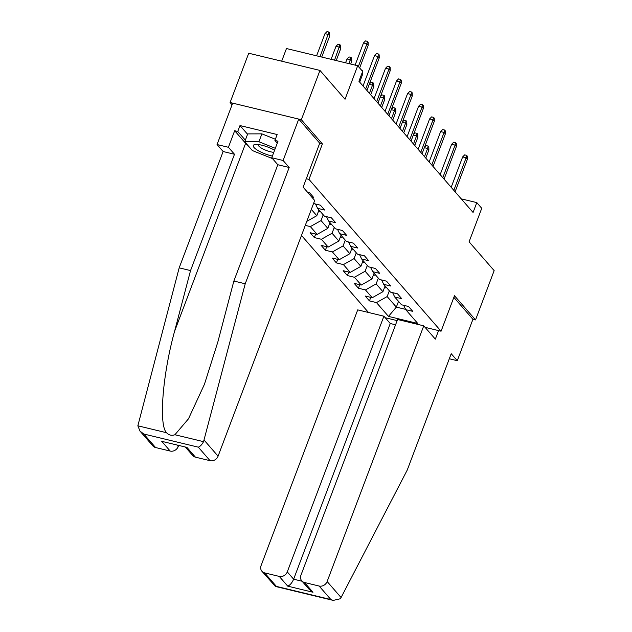 <?xml version="1.0" encoding="UTF-8"?>
<svg xmlns="http://www.w3.org/2000/svg" width="632" height="632" viewBox="0 0 632 632"><rect width="100%" height="100%" fill="white"/><g stroke="black" fill="none" stroke-linecap="round" stroke-linejoin="round"><path stroke-width="0.95" d="M301.48 235.452L368.503 312.485M319.705 143.259L322.391 143.906L301.346 119.717L230.095 102.518L232.078 104.786M230.095 102.518L248.724 53.23L319.966 70.429L345.04 99.248L357.704 65.736L286.462 48.538L281.682 61.186M449.305 358.763L457.284 360.69L472.933 319.286L475.533 319.918L494.153 270.63L469.078 241.811L481.742 208.299L476.797 202.611L461.226 198.851M301.346 119.717L319.966 70.429M475.533 319.918L454.479 295.721L441.073 331.208L425.083 327.344M397.149 320.606L385.22 317.722M441.073 331.208L308.985 179.393L306.291 178.745M403.635 305.303L405.744 309.664L412.775 311.355L408.533 306.488L401.51 304.79L394.724 296.993L401.755 298.691L397.512 293.825L390.489 292.126L383.703 284.329L390.734 286.027L386.5 281.161L379.469 279.463L372.69 271.665L379.714 273.364L375.479 268.489L368.448 266.799L361.67 259.002L368.693 260.7L364.459 255.826L357.428 254.127L350.649 246.338L357.68 248.036L353.438 243.162L346.415 241.463L339.629 233.674L346.66 235.373L342.418 230.498L335.395 228.8L328.608 221.01L335.639 222.701L331.405 217.835L324.374 216.136L317.596 208.347L324.619 210.037L320.385 205.171L313.543 203.52M405.744 309.664L417.752 323.466L388.483 316.395L376.475 302.594L369.451 300.895L370.779 297.372M305.288 225.379L310.359 226.604L317.146 234.401L310.115 232.702L314.357 237.577L321.38 239.275L328.166 247.065L321.135 245.366L325.369 250.24L332.4 251.939L339.179 259.728L332.156 258.03L336.39 262.904L343.421 264.603L350.199 272.392L343.168 270.701L347.41 275.568L354.441 277.266L361.22 285.056L354.189 283.365L358.431 288.232L365.454 289.93L372.24 297.727L365.209 296.029L369.451 300.895M311.568 196.884L313.598 197.374L309.364 192.507L307.334 192.017M357.704 65.736L362.65 71.424L358.929 81.275L473.076 212.47L476.797 202.611M385.101 285.933L382.921 291.7L376.143 283.902L378.315 278.135M392.614 292.64L394.724 296.993M372.24 297.727L382.921 291.7M365.454 289.93L376.143 283.902M374.081 273.269L371.9 279.036L365.122 271.239L367.303 265.472M381.594 279.976L383.703 284.329M361.22 285.056L371.9 279.036M354.441 277.266L365.122 271.239M363.06 260.605L360.88 266.372L354.102 258.575L356.282 252.808M370.573 267.312L372.69 271.665M350.199 272.392L360.88 266.372M343.421 264.603L354.102 258.575M352.04 247.942L349.859 253.701L343.081 245.911L345.262 240.144M359.561 254.641L361.67 259.002M339.179 259.728L349.859 253.701M332.4 251.939L343.081 245.911M341.019 235.27L338.847 241.037L332.061 233.248L334.241 227.481M348.54 241.977L350.649 246.338M328.166 247.065L338.847 241.037M321.38 239.275L332.061 233.248M330.007 222.606L327.826 228.373L321.04 220.584L323.221 214.817M337.52 229.313L339.629 233.674M317.146 234.401L327.826 228.373M310.359 226.604L321.04 220.584M318.986 209.942L316.806 215.71L311.323 209.405M326.499 216.65L328.608 221.01M306.812 221.35L316.806 215.71M315.479 203.986L317.596 208.347M322.391 143.906L308.985 179.393M398.523 301.353L396.343 307.12L405.602 309.356M389.336 290.799L387.155 296.566L396.343 307.12L388.483 316.395M376.475 302.594L387.155 296.566M314.357 237.577L315.684 234.045M325.369 250.24L326.704 246.717M336.39 262.904L337.725 259.381M347.41 275.568L348.745 272.044M358.431 288.232L359.758 284.708M358.368 66.502L366.955 43.79L363.487 42.952L365.509 40.898L367.429 41.364L366.955 43.79L368.219 45.251L359.64 67.964M363.487 42.952L355.113 65.112M367.429 41.364L368.14 42.17L368.219 45.251M324.974 33.654L326.997 31.6L328.924 32.066L329.627 32.88L329.714 35.953L328.442 34.491L324.974 33.654L316.6 55.814M328.924 32.066L320.068 56.651M329.714 35.953L321.735 57.054M274.588 150.203A14.181 3.681 -159.3 0 0 255.399 144.475A14.181 3.681 -159.3 0 0 253.4 145.257A14.181 3.681 -159.3 0 0 258.528 150.843A14.181 3.681 -159.3 0 0 272.376 156.065M258.433 144.57A9.709 2.52 -159.3 0 0 258.425 144.578A9.709 2.52 -159.3 0 0 258.338 144.744A9.709 2.52 -159.3 0 0 263.465 149.215A9.709 2.52 -159.3 0 0 273.79 152.32M272.487 158.608L252.35 150.55L244.718 141.781L247.705 133.897L261.893 133.858L275.37 139.253M244.718 141.781L258.915 141.75L275.307 148.307M261.893 133.858L258.915 141.75M247.934 145.479A24.545 6.367 20.7 0 1 245.619 143.306L234.67 130.729L228.413 147.288L234.488 154.271L190.54 270.583L179.18 267.842L137.847 425.794L139.996 431.119L143.812 434.018L155.575 447.535A6.549 5.696 139 0 1 152.873 445.916L139.996 431.119M190.54 270.583L174.574 331.326C162.637 374.334 158.624 424.783 166.508 432.715C168.894 435.211 171.691 435.882 174.898 434.745L188.478 418.819L204.444 384.288L217.898 341.786L233.864 281.043L277.811 164.731L271.744 157.747L278.001 141.189L274.92 140.438L277.156 134.529L239.986 125.555L237.75 131.472L245.327 140.178M228.413 147.288L217.053 144.546L232.695 103.142L298.746 119.093L319.721 143.203L303.115 187.159L314.697 200.478L218.08 456.17A6.549 5.696 139 0 1 210.069 460.688L195.43 457.157A6.549 5.696 139 0 1 192.728 455.538L185.626 447.369M234.488 154.271L223.128 151.522L217.053 144.546M179.18 267.842L223.128 151.522M210.069 460.688L198.306 447.172C200.194 446.453 201.948 444.62 203.559 441.665L245.224 283.784L289.18 167.472L283.104 160.489L271.744 157.747M283.104 160.489L298.746 119.093M234.67 130.729L237.75 131.472M289.18 167.472L277.811 164.731M245.224 283.784L233.864 281.043M177.157 445.331L178.216 446.548A6.549 5.696 139 0 1 170.206 451.066L155.575 447.535M178.216 446.548L178.556 445.663M277.258 143.132L274.92 140.438M239.986 125.555L247.562 134.261M170.206 451.066L161.729 441.326L186.954 447.409L195.43 457.157M341.083 597.54L340.253 598.773L333.238 600.4L330.892 599.555L319.128 586.038A6.549 5.696 -41 0 0 327.139 581.519L341.083 597.54L407.261 470.018L451.216 353.707L457.284 360.69M395.569 324.793L390.252 323.505L383.901 316.205L357.712 309.877L261.095 565.569A6.549 5.696 -41 0 0 261.932 571.265A6.549 5.696 -41 0 0 264.634 572.876L279.265 576.416A6.549 5.696 -41 0 0 287.284 571.889L293.635 579.196C292.055 582.83 290.096 585.153 287.742 586.156L279.265 576.416M383.901 316.205L287.284 571.889M438.569 330.599L435.337 339.139L423.756 325.828L397.567 319.5L300.95 575.191A6.549 5.696 -41 0 0 301.788 580.887A6.549 5.696 -41 0 0 304.49 582.499L319.128 586.038M423.756 325.828L327.139 581.519M472.933 319.286L453.863 297.372M390.252 323.505L293.635 579.196L302.104 581.243M304.49 582.499L312.966 592.247L309.151 589.348L301.788 580.887M264.634 572.876L276.397 586.393L275.441 586.449L261.932 571.265M365.667 89.017L377.968 56.453L374.507 55.616L376.522 53.562L378.45 54.028L377.968 56.453L379.24 57.915L366.931 90.479M374.507 55.616L363.029 85.992M378.45 54.028L379.161 54.842L379.24 57.915M376.68 101.689L388.988 69.117L385.52 68.28L387.542 66.226L389.47 66.692L388.988 69.117L390.26 70.579L377.952 103.15M385.52 68.28L374.049 98.655M389.47 66.692L390.173 67.506L390.26 70.579M335.995 46.318L338.017 44.264L339.937 44.73L340.648 45.544L340.727 48.617L339.463 47.155L335.995 46.318L331.081 59.313M339.937 44.73L334.549 60.151M340.727 48.617L336.224 60.554M347.015 58.981L349.03 56.927L350.958 57.394L351.668 58.207L351.748 61.28L350.476 59.819L347.015 58.981L345.57 62.805M350.958 57.394L349.03 63.642M351.748 61.28L350.705 64.045M387.7 114.353L400.009 81.781L396.541 80.943L398.563 78.889L400.49 79.356L400.009 81.781L401.281 83.242L388.972 115.814M396.541 80.943L385.062 111.319M400.49 79.356L401.194 80.169L401.281 83.242M398.721 127.016L411.029 94.445L407.561 93.607L409.583 91.553L411.511 92.019L411.029 94.445L412.301 95.906L399.993 128.478M407.561 93.607L396.082 123.983M411.511 92.019L412.214 92.833L412.301 95.906M409.741 139.68L422.05 107.108L418.582 106.271L420.604 104.217L422.532 104.683L422.05 107.108L423.322 108.57L411.013 141.141M418.582 106.271L407.103 136.646M422.532 104.683L423.235 105.497L423.322 108.57M318.244 211.91A5.783 5.032 -41 0 0 320.408 211.578M361.33 69.899L362.681 70.871L362.768 73.944L359.671 82.136M362.768 73.944L362.025 73.083M361.883 70.539L361.978 70.057M329.264 224.573A5.783 5.032 -41 0 0 331.429 224.242M369.404 83.953L371.071 82.255L372.998 82.721L373.702 83.535L373.788 86.608L372.517 85.146L369.42 93.339M372.998 82.721L372.517 85.146L369.246 84.356M373.788 86.608L370.692 94.8M340.277 237.237A5.783 5.032 -41 0 0 342.441 236.905M380.417 96.617L382.091 94.926L384.019 95.385L384.722 96.198L384.809 99.271L383.537 97.81L380.44 106.002M384.019 95.385L383.537 97.81L380.267 97.02M384.809 99.271L381.712 107.464M420.762 152.344L433.062 119.772L429.602 118.935L431.624 116.888L433.544 117.347L433.062 119.772L434.334 121.233L422.034 153.805M429.602 118.935L418.123 149.31M433.544 117.347L434.255 118.16L434.334 121.233M351.297 249.901A5.783 5.032 -41 0 0 353.462 249.569M391.437 109.281L393.112 107.59L395.04 108.056L395.743 108.862L395.83 111.935L394.558 110.474L391.461 118.666M395.04 108.056L394.558 110.474L391.287 109.692M395.83 111.935L392.733 120.127M431.774 165.007L444.083 132.436L440.623 131.606L442.637 129.552L444.565 130.018L444.083 132.436L445.355 133.897L433.046 166.469M440.623 131.606L429.144 161.982M444.565 130.018L445.276 130.824L445.355 133.897M362.318 262.564A5.783 5.032 -41 0 0 364.482 262.24M402.458 121.952L404.132 120.254L406.052 120.72L406.763 121.526L406.842 124.607L405.57 123.145L402.481 131.33M406.052 120.72L405.57 123.145L402.308 122.355M406.842 124.607L403.753 132.791M442.795 177.671L455.103 145.107L451.635 144.27L453.658 142.216L455.585 142.682L455.103 145.107L456.375 146.569L444.067 179.133M451.635 144.27L440.156 174.645M455.585 142.682L456.288 143.488L456.375 146.569M373.338 275.236A5.783 5.032 -41 0 0 375.503 274.904M413.478 134.616L415.145 132.918L417.073 133.384L417.784 134.197L417.863 137.27L416.591 135.809L413.494 144.001M417.073 133.384L416.591 135.809L413.328 135.019M417.863 137.27L414.766 145.463M453.816 190.335L466.124 157.771L462.656 156.934L464.678 154.88L466.606 155.346L466.124 157.771L467.396 159.232L455.087 191.796M462.656 156.934L451.177 187.309M466.606 155.346L467.309 156.159L467.396 159.232M384.359 287.9A5.783 5.032 -41 0 0 386.523 287.568M424.499 147.28L426.166 145.581L428.093 146.047L428.796 146.861L428.883 149.934L427.611 148.473L424.514 156.665M428.093 146.047L427.611 148.473L424.341 147.683M428.883 149.934L425.786 158.126M137.847 425.794L166.508 432.715M174.898 434.745L203.559 441.665M198.306 447.172L143.812 434.018M161.729 441.326L186.954 447.409M204.136 440.141L218.08 456.17M245.619 143.306L174.574 331.326M276.397 586.393L330.892 599.555M312.966 592.247L287.742 586.156M275.441 586.449L333.238 600.4"/></g></svg>
